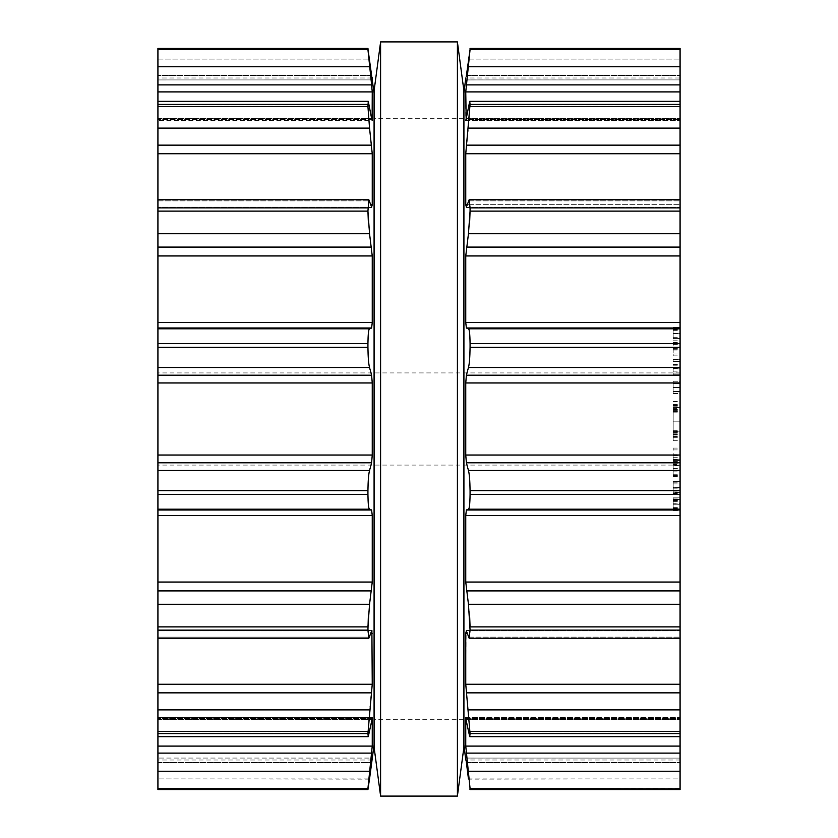 <?xml version="1.0" encoding="UTF-8"?>
<svg xmlns="http://www.w3.org/2000/svg" width="838" height="838" viewBox="0 0 838 838"><rect width="100%" height="100%" fill="white"/><g stroke="black" fill="none" stroke-linecap="round" stroke-linejoin="round"><path stroke-width="0.63" stroke-dasharray="4.19 3.14" d="M463.54 419L463.54 87.969L463.54 419M374.46 419L374.46 87.969L374.46 419M380.609 419L380.609 41.9L380.609 419M457.391 419L457.391 41.9L457.391 419M157.921 789.564L157.921 48.436M157.921 101.325L157.921 120.431L157.921 101.325L368.28 101.325L372.25 119.499L372.135 120.431L157.921 120.431L372.135 120.431M157.921 199.779L157.921 207.552L157.921 199.779L368.867 199.779L371.894 207.552L157.921 207.552L371.894 207.552M157.921 638.221L157.921 630.448L157.921 638.221L368.867 638.221L367.934 626.897L157.921 626.897M157.921 736.675L157.921 717.569L157.921 736.675L368.28 736.675L367.934 731.469L369.548 709.891L372.25 684.258L371.894 630.448L157.921 630.448L371.894 630.448M157.921 419L157.921 372.931L157.921 419M369.527 779.141L157.921 778.921L369.548 778.921L372.25 758.097L157.921 758.055L372.24 758.055L372.25 760.014M367.976 789.564L372.25 746.082L372.135 717.569L157.921 717.569L372.135 717.569M371.821 718.501L157.921 718.501L372.25 718.501L368.28 736.675M368.867 638.221L369.548 637.11L157.921 637.11L369.548 637.11L371.622 630.909L157.921 630.909L371.622 630.909M368.374 615.406L372.25 582.054L372.25 515.475L371.622 509.986L369.548 509.19C368.605 508.876 368.071 503.963 367.934 494.462L367.934 490.67C368.071 480.677 368.605 473.941 369.548 470.464L371.622 462.806L372.25 455.034L372.25 382.966L371.622 375.194L369.548 367.536C368.605 364.059 368.071 357.323 367.934 347.33L367.934 343.538C368.071 334.037 368.605 329.125 369.548 328.81L371.622 328.014L372.25 322.525L372.25 255.946L368.374 222.594M157.921 207.887L367.934 207.887L367.934 211.103L157.921 211.103M367.934 207.887L368.867 199.779M371.622 207.091L157.921 207.091L371.622 207.091L372.25 204.702L372.25 153.742L369.548 128.109L367.934 106.531L368.28 101.325M157.921 91.918L372.25 91.918L372.25 119.499L157.921 119.499L371.821 119.499M372.25 77.986L372.25 79.903L157.921 79.945L372.25 79.903L371.936 77.986L157.921 77.986M372.25 91.918L367.976 48.436M371.622 75.504L157.921 75.504L371.622 75.504L367.934 48.772L157.921 48.772M680.079 789.564L680.079 48.436M374.083 744.657L374.083 93.343M465.75 760.014L465.75 758.097L680.079 758.097L465.76 758.055L680.079 758.097L465.76 758.055L468.452 778.921L680.079 778.921L680.079 758.055L680.079 778.921L468.473 779.141M680.079 101.325L680.079 120.431L680.079 101.325L469.72 101.325L465.75 119.499L680.079 119.499L466.179 119.499M680.079 199.779L680.079 207.552L680.079 199.779L469.133 199.779L466.106 207.552L680.079 207.552L466.106 207.552M680.079 638.221L680.079 630.448L680.079 638.221L469.133 638.221L470.066 630.113L680.079 630.113M680.079 736.675L680.079 717.569L680.079 736.675L469.72 736.675L470.066 733.617L680.079 733.617M680.079 333.241L680.079 340.134L680.079 327.574L680.079 333.241L673.176 333.241L673.176 327.574L673.176 340.134L673.176 333.241M680.079 333.734L680.079 327.333L680.079 338.447L680.079 333.734L673.176 333.734L673.176 327.333L673.176 338.437L680.079 338.437L673.176 338.447L673.176 329.03L673.176 333.734L680.079 333.734M680.079 355.878L680.079 342.553L680.079 355.878L673.176 355.878L673.176 342.553L673.176 355.878M680.079 359.554L680.079 361.241L680.079 359.554L673.176 359.554L673.176 361.241L673.176 359.554L680.079 359.554M680.079 359.355L680.079 361.45L680.079 359.355L673.176 359.355L673.176 361.45L673.176 359.355L680.079 359.355M680.079 368.835L680.079 373.12L680.079 368.835L673.176 368.835L673.176 373.12L673.176 368.835M680.079 374.806L680.079 373.12L680.079 374.806L673.176 374.806L673.176 373.12L680.079 373.12L673.176 373.12L673.176 374.806L680.079 374.806M680.079 387.659L680.079 382.924L680.079 391.576L680.079 387.659L673.176 387.659L673.176 382.924L673.176 391.576L673.176 387.659L680.079 387.659M680.079 393.221L680.079 391.576L680.079 393.63L673.176 393.221L673.176 391.576L673.176 393.63L680.079 393.221M680.079 381.227L680.079 382.924L680.079 381.227L673.176 381.227L673.176 382.924L680.079 382.924L680.079 383.699L680.079 382.924L673.176 382.924L673.176 381.227L680.079 381.227M680.079 407.404L680.079 432.984L680.079 404.607L680.079 408.399L680.079 407.404L673.176 407.404L673.176 408.399L680.079 408.399M673.176 408.399L673.176 421.158L680.079 421.158L680.079 440.715L680.079 409.342L680.079 421.158L673.176 421.158L673.176 431.172L680.079 431.172M680.079 459.716L680.079 448.079L680.079 461.413L680.079 455.579L680.079 460.418L680.079 459.716L673.176 459.716L673.176 460.418L673.176 455.579L673.176 461.413L673.176 448.079L673.176 459.716M680.079 470.128L680.079 476.581L680.079 470.128L673.176 470.128L673.176 476.581L673.176 470.128M680.079 465.383L680.079 475.89L680.079 465.383L673.176 465.383L673.176 475.89L673.176 465.383M680.079 464.556L680.079 470.16L680.079 464.556L673.176 464.556M680.079 492.597L680.079 483.023L680.079 493.76L680.079 492.597L673.176 492.597L673.176 493.76L673.176 483.023L673.176 492.597M680.079 487.527L680.079 481.337L680.079 493.163L680.079 487.527L673.176 487.527L673.176 481.337L673.176 483.023L680.079 483.023L680.079 492.063L680.079 483.013L673.176 483.023L673.176 493.163L673.176 487.527L680.079 487.527M680.079 503.764L680.079 510.656L680.079 498.097L680.079 503.764L673.176 503.764L673.176 498.097L673.176 510.656L673.176 503.764M680.079 504.256L680.079 497.856L680.079 508.97L680.079 504.267L673.176 504.256L673.176 497.856L673.176 508.97L680.079 508.97L673.176 508.97L673.176 499.553L673.176 504.267L680.079 504.267M374.083 419L374.083 719.318L374.083 419M470.024 789.564L680.079 789.228M465.865 717.569L680.079 717.569L465.865 717.569L465.75 746.082L470.066 789.228M466.179 718.501L680.079 718.501L465.75 718.501L469.72 736.675M466.106 630.448L680.079 630.448L466.106 630.448L465.75 684.258L470.066 733.617M466.378 630.909L680.079 630.909L466.378 630.909L469.133 638.221M680.079 626.897L470.066 626.897L470.066 630.113M469.626 615.406L465.75 582.054L680.079 582.054M469.626 222.594L465.75 255.946L465.75 322.525L466.378 328.014L468.452 328.81C469.395 329.125 469.929 334.037 470.066 343.538L470.066 347.33C469.929 357.323 469.395 364.059 468.452 367.536L466.378 375.194L465.75 382.966L465.75 455.034L466.378 462.806L468.452 470.464C469.395 473.941 469.929 480.677 470.066 490.67L470.066 494.462C469.929 503.963 469.395 508.876 468.452 509.19L466.378 509.986L465.75 515.475L465.75 582.054M469.133 199.779L470.066 211.103L680.079 211.103M466.378 207.091L680.079 207.091L466.378 207.091L465.75 204.702L680.079 204.702L467.175 204.702M469.72 101.325L470.066 106.531L468.452 128.109L465.75 153.742L465.75 204.702M465.865 120.431L680.079 120.431L465.865 120.431L465.75 119.499L465.75 91.918L470.066 49.526L680.079 49.526M465.75 77.986L465.75 79.903L680.079 79.903L465.76 79.945L680.079 79.903L465.76 79.945L466.064 77.986L680.079 77.986M470.024 48.436L466.368 75.609M680.079 48.772L470.066 48.772L470.066 49.526M673.176 327.333L680.079 327.333L673.176 327.333M673.176 340.134L680.079 340.134M673.176 327.574L680.079 327.574M673.176 328.831L468.452 328.81M673.176 350.043L680.079 350.043M673.176 348.388L680.079 348.388M673.176 342.553L680.079 342.553M673.176 344.408L680.079 344.408M673.176 349.216L680.079 349.216M673.176 354.024L680.079 354.024M673.176 361.241L680.079 361.241L673.176 361.241M673.176 361.45L680.079 361.45L673.176 361.45M673.176 365.818L680.079 365.818M673.176 364.593L680.079 364.593M673.176 373.12L680.079 373.12L673.176 373.12M673.176 382.924L680.079 382.924L673.176 382.924L673.176 391.933L673.176 382.924L680.079 382.924M673.176 393.63L680.079 393.63M673.176 431.172L673.176 407.404M673.176 406.179L680.079 406.179M673.176 407.258L680.079 407.258M673.176 407.928L680.079 407.928M673.176 404.607L680.079 404.607M673.176 431.664L680.079 431.664M673.176 430.177L680.079 430.177M673.176 430.879L680.079 430.879M673.176 432.492L680.079 432.492M673.176 432.984L680.079 432.984M673.176 401.601L680.079 401.601M673.176 405.508L680.079 405.508M673.176 411.144L673.176 440.715L673.176 411.144L680.079 411.144M673.176 437.708L680.079 437.708M673.176 410.641L680.079 410.641M673.176 412.139L680.079 412.139M673.176 411.437L680.079 411.437M673.176 409.824L680.079 409.824M673.176 409.342L680.079 409.342M673.176 440.715L680.079 440.715M673.176 436.797L680.079 436.797M673.176 436.148L680.079 436.148M673.176 434.912L680.079 434.912M673.176 433.916L680.079 433.916M673.176 435.058L680.079 435.058M673.176 434.398L680.079 434.398M673.176 448.079L680.079 448.079M673.176 449.933L680.079 449.933M673.176 454.741L680.079 454.741M673.176 459.549L680.079 459.549M673.176 461.413L680.079 461.413M673.176 455.579L680.079 455.579M673.176 460.418L680.079 460.418L673.176 460.418M673.176 463.728L680.079 463.728M673.176 474.235L680.079 474.235M673.176 465.677L680.079 465.677M673.176 475.89L680.079 475.89M673.176 475.429L680.079 475.429M673.176 476.581L680.079 476.581M673.176 481.337L680.079 481.337L673.176 481.337M673.176 493.163L680.079 493.163M673.176 491.937L680.079 491.937M673.176 483.023L680.079 483.023L673.176 483.023L673.176 492.063L673.176 483.013L680.079 483.013L673.176 483.013M673.176 493.76L680.079 493.76M673.176 497.856L680.079 497.856L673.176 497.856M673.176 510.656L680.079 510.656M673.176 498.097L680.079 498.097M673.176 499.354L680.079 499.354M463.917 744.657L463.917 93.343M673.176 329.03L680.079 329.03L673.176 329.03M680.079 387.428L680.079 383.699L680.079 391.157L680.079 387.428L673.176 387.428L680.079 387.428M680.079 391.933L680.079 391.157L680.079 391.933L673.176 391.933M673.176 487.988L680.079 487.988L673.176 487.988M673.176 492.063L680.079 492.063M673.176 499.553L680.079 499.553L673.176 499.553M157.921 762.496L371.622 762.496L157.921 762.496M157.921 719.58L371.622 719.58L157.921 719.58M157.921 731.825L369.548 731.825L157.921 731.825M157.921 789.228L367.934 789.228M157.921 788.474L367.934 788.474M157.921 771.222L369.548 771.222M157.921 753.111L371.622 753.111M157.921 746.082L372.25 746.082M372.25 633.298L370.825 633.298M157.921 733.617L367.934 733.617M157.921 731.469L367.934 731.469M157.921 709.891L369.548 709.891M157.921 692.858L371.622 692.858M157.921 684.258L372.25 684.258M157.921 630.113L367.934 630.113M157.921 604.282L369.548 604.282M157.921 590.916L371.622 590.916M157.921 582.054L372.25 582.054M157.921 515.475L372.25 515.475M157.921 509.986L371.622 509.986M157.921 509.19L369.548 509.19M157.921 494.462L367.934 494.462M157.921 490.67L367.934 490.67M157.921 470.464L369.548 470.464M157.921 462.806L371.622 462.806M157.921 455.034L372.25 455.034M157.921 382.966L372.25 382.966M157.921 375.194L371.622 375.194M157.921 367.536L369.548 367.536M157.921 347.33L367.934 347.33M157.921 343.538L367.934 343.538M157.921 328.81L369.548 328.81M157.921 200.89L369.548 200.89L157.921 200.89M157.921 328.014L371.622 328.014M157.921 322.525L372.25 322.525M372.25 204.702L370.825 204.702M157.921 255.946L372.25 255.946M157.921 247.084L371.622 247.084M157.921 233.718L369.548 233.718M157.921 106.175L369.548 106.175L157.921 106.175M157.921 118.42L371.622 118.42L157.921 118.42M157.921 153.742L372.25 153.742M157.921 145.142L371.622 145.142M157.921 128.109L369.548 128.109M157.921 106.531L367.934 106.531M157.921 104.383L367.934 104.383M157.921 59.079L369.548 59.079L157.921 59.079M157.921 84.889L371.622 84.889M157.921 66.778L369.548 66.778M157.921 49.526L367.934 49.526M466.378 762.496L680.079 762.496L466.378 762.496M466.378 719.58L680.079 719.58L466.378 719.58M468.452 731.825L680.079 731.825L468.452 731.825M470.066 788.474L680.079 788.474M468.452 771.222L680.079 771.222M466.378 753.111L680.079 753.111M465.75 746.082L680.079 746.082M467.175 633.298L465.75 633.298M468.452 637.11L680.079 637.11L468.452 637.11M470.066 731.469L680.079 731.469M468.452 709.891L680.079 709.891M466.378 692.858L680.079 692.858M465.75 684.258L680.079 684.258M468.452 604.282L680.079 604.282M466.378 590.916L680.079 590.916M465.75 515.475L680.079 515.475M466.378 509.986L680.079 509.986M468.452 509.19L680.079 509.19M470.066 494.462L680.079 494.462M470.066 490.67L680.079 490.67M468.452 470.464L680.079 470.464M466.378 462.806L680.079 462.806M465.75 455.034L680.079 455.034M465.75 382.966L680.079 382.966M466.378 375.194L680.079 375.194M468.452 367.536L680.079 367.536M470.066 347.33L680.079 347.33M470.066 343.538L680.079 343.538M468.452 200.89L680.079 200.89L468.452 200.89M466.378 328.014L680.079 328.014M465.75 322.525L680.079 322.525M465.75 255.946L680.079 255.946M466.378 247.084L680.079 247.084M468.452 233.718L680.079 233.718M470.066 207.887L680.079 207.887M468.452 106.175L680.079 106.175L468.452 106.175M466.378 118.42L680.079 118.42L466.378 118.42M465.75 153.742L680.079 153.742M466.378 145.142L680.079 145.142M468.452 128.109L680.079 128.109M470.066 106.531L680.079 106.531M470.066 104.383L680.079 104.383M468.452 59.079L680.079 59.079L468.452 59.079M466.378 75.504L680.079 75.504L466.378 75.504M465.75 91.918L680.079 91.918M466.378 84.889L680.079 84.889M468.452 66.778L680.079 66.778M673.176 337.138L680.079 337.138M673.176 338.447L680.079 338.447L673.176 338.437M673.176 338.395L680.079 338.395M673.176 333.335L680.079 333.335M673.176 330.078L680.079 330.078M673.176 330.842L680.079 330.842M673.176 368.448L680.079 368.448M673.176 371.14L680.079 371.14M673.176 372.009L680.079 372.009M673.176 391.576L680.079 391.576L673.176 391.576M673.176 421.158L680.079 421.158L673.176 421.158M673.176 455.621L680.079 455.621M673.176 457.234L680.079 457.234M673.176 459.591L680.079 459.591M673.176 468.4L680.079 468.4M673.176 470.987L680.079 470.987M673.176 470.16L680.079 470.191M673.176 471.082L680.079 471.082M673.176 468.432L680.079 468.432M673.176 487.894L680.079 487.894L673.176 487.894M673.176 482.824L680.079 482.824M673.176 490.827L680.079 490.827M673.176 490.199L680.079 490.199M673.176 488.187L680.079 488.187M673.176 492.283L680.079 492.283M673.176 507.66L680.079 507.66M673.176 508.959L680.079 508.959M673.176 508.917L680.079 508.917M673.176 503.858L680.079 503.858M673.176 500.6L680.079 500.6M673.176 501.365L680.079 501.365M673.176 329.596L680.079 329.596M673.176 337.882L680.079 337.882M673.176 383.699L680.079 383.699L673.176 383.699M673.176 391.157L680.079 391.157L673.176 391.157M673.176 483.914L680.079 483.914M673.176 500.118L680.079 500.118M673.176 508.404L680.079 508.404M463.54 118.682L374.46 118.682M463.54 719.318L374.46 719.318M371.936 760.014L157.921 760.014M680.079 372.931L157.921 372.931M680.079 465.069L157.921 465.069M680.079 760.014L466.064 760.014"/><path stroke-width="1.26" d="M463.54 87.969L463.54 750.031L457.391 796.1L457.391 41.9L457.391 796.1L380.609 796.1L457.391 796.1L463.54 750.031L463.54 87.969L457.391 41.9L380.609 41.9L380.609 796.1L380.609 41.9L457.391 41.9L463.54 87.969M374.46 87.969L374.46 750.031L380.609 796.1L374.46 750.031L374.46 87.969L380.609 41.9L374.46 87.969M157.921 49.526L367.934 49.526L367.976 48.436L157.921 48.436L157.921 789.564L367.976 789.564L157.921 789.564M157.921 789.228L367.934 789.228L369.548 778.921L367.934 788.474L372.25 746.082L372.25 718.501L368.28 736.675L157.921 736.675M157.921 48.772L367.934 48.772L374.083 93.343L374.083 744.657L369.548 778.921M372.135 717.569L371.821 718.501M157.921 733.617L367.934 733.617L368.28 736.675M367.934 733.617L372.25 684.258L371.894 630.448M371.622 630.909L368.867 638.221L157.921 638.221M157.921 630.113L367.934 630.113L368.867 638.221M367.934 630.113L368.374 615.406M157.921 604.282L369.548 604.282L367.934 626.897L157.921 626.897M369.548 604.282L372.25 582.054L372.25 515.475L371.622 509.986L369.548 509.19C368.605 508.876 368.071 503.963 367.934 494.462L367.934 490.67C368.071 480.677 368.605 473.941 369.548 470.464L371.622 462.806L372.25 455.034L372.25 382.966L371.622 375.194L369.548 367.536C368.605 364.059 368.071 357.323 367.934 347.33L367.934 343.538C368.071 334.037 368.605 329.125 369.548 328.81L371.622 328.014L372.25 322.525L372.25 255.946L369.548 233.718L367.934 211.103L368.867 199.779L157.921 199.779M370.825 204.702L372.25 204.702L371.622 207.091L368.867 199.779M372.25 204.702L372.25 153.742L369.548 128.109L367.934 106.531L368.28 101.325L157.921 101.325M368.374 222.594L367.934 211.103L157.921 211.103M371.821 119.499L368.28 101.325M157.921 84.889L371.622 84.889L372.25 91.918L372.135 120.431M371.622 84.889L367.934 49.526M371.622 75.504L371.747 76.499M371.768 76.687L372.25 77.986M680.079 788.851L680.079 789.564L470.024 789.564L470.066 788.474L680.079 788.851M680.079 48.436L470.024 48.436L680.079 48.436L680.079 788.474M468.452 778.921L466.064 760.014M469.626 222.594L470.066 211.103L468.452 233.718L465.75 255.946L465.75 322.525L466.378 328.014L468.452 328.81C469.395 329.125 469.929 334.037 470.066 343.538L470.066 347.33C469.929 357.323 469.395 364.059 468.452 367.536L466.378 375.194L465.75 382.966L465.75 455.034L466.378 462.806L468.452 470.464C469.395 473.941 469.929 480.677 470.066 490.67L470.066 494.462C469.929 503.963 469.395 508.876 468.452 509.19L466.378 509.986L465.75 515.475L465.75 582.054L468.452 604.282L470.066 630.113L469.133 638.221L466.378 630.909L465.75 633.298L465.75 684.258L470.066 733.617L469.72 736.675L465.75 718.501L465.75 746.082L470.066 788.474M465.865 717.569L466.179 718.501M469.846 788.925L470.003 789.543L680.079 789.564M680.079 626.897L470.066 626.897L469.626 615.406M680.079 211.103L470.066 211.103L470.066 207.887L680.079 207.887M465.865 120.431L469.72 101.325L470.066 104.383L465.75 153.742L465.75 204.702L466.378 207.091L469.133 199.779L470.066 207.887M466.179 119.499L465.75 91.918L680.079 91.918M466.232 76.687L470.066 49.526L465.75 91.918M470.024 48.436L680.079 48.772M466.368 75.609L466.253 76.499M465.75 77.986L463.917 93.343L463.917 744.657L465.75 760.014M157.921 788.474L367.934 788.474M157.921 771.222L369.548 771.222M157.921 753.111L371.622 753.111M157.921 746.082L372.25 746.082M157.921 731.469L367.934 731.469M157.921 709.891L369.548 709.891M157.921 692.858L371.622 692.858M157.921 684.258L372.25 684.258M370.825 633.298L372.25 633.298M157.921 590.916L371.622 590.916M157.921 582.054L372.25 582.054M157.921 515.475L372.25 515.475M157.921 509.986L371.622 509.986M157.921 509.19L369.548 509.19M157.921 494.462L367.934 494.462M157.921 490.67L367.934 490.67M157.921 470.464L369.548 470.464M157.921 462.806L371.622 462.806M157.921 455.034L372.25 455.034M157.921 382.966L372.25 382.966M157.921 375.194L371.622 375.194M157.921 367.536L369.548 367.536M157.921 347.33L367.934 347.33M157.921 343.538L367.934 343.538M157.921 328.81L369.548 328.81M157.921 328.014L371.622 328.014M157.921 322.525L372.25 322.525M157.921 255.946L372.25 255.946M157.921 247.084L371.622 247.084M157.921 233.718L369.548 233.718M157.921 207.887L367.934 207.887M157.921 153.742L372.25 153.742M157.921 145.142L371.622 145.142M157.921 128.109L369.548 128.109M157.921 106.531L367.934 106.531M157.921 104.383L367.934 104.383M157.921 91.918L372.25 91.918M157.921 66.778L369.548 66.778M470.066 789.228L680.079 789.228M468.452 771.222L680.079 771.222M466.378 753.111L680.079 753.111M465.75 746.082L680.079 746.082M470.066 733.617L680.079 733.617M470.066 731.469L680.079 731.469M468.452 709.891L680.079 709.891M466.378 692.858L680.079 692.858M465.75 684.258L680.079 684.258M465.75 633.298L467.175 633.298M470.066 630.113L680.079 630.113M468.452 604.282L680.079 604.282M466.378 590.916L680.079 590.916M465.75 582.054L680.079 582.054M465.75 515.475L680.079 515.475M466.378 509.986L680.079 509.986M468.452 509.19L680.079 509.19M470.066 494.462L680.079 494.462M470.066 490.67L680.079 490.67M468.452 470.464L680.079 470.464M466.378 462.806L680.079 462.806M465.75 455.034L680.079 455.034M465.75 382.966L680.079 382.966M466.378 375.194L680.079 375.194M468.452 367.536L680.079 367.536M470.066 347.33L680.079 347.33M470.066 343.538L680.079 343.538M468.452 328.81L680.079 328.81M466.378 328.014L680.079 328.014M465.75 322.525L680.079 322.525M465.75 255.946L680.079 255.946M466.378 247.084L680.079 247.084M468.452 233.718L680.079 233.718M465.75 204.702L467.175 204.702M465.75 153.742L680.079 153.742M466.378 145.142L680.079 145.142M468.452 128.109L680.079 128.109M470.066 106.531L680.079 106.531M470.066 104.383L680.079 104.383M466.378 84.889L680.079 84.889M468.452 66.778L680.079 66.778M470.066 49.526L680.079 49.526M367.976 48.436L157.921 48.436M680.079 736.675L469.72 736.675M680.079 638.221L469.133 638.221M680.079 199.779L469.133 199.779M680.079 101.325L469.72 101.325"/></g></svg>
